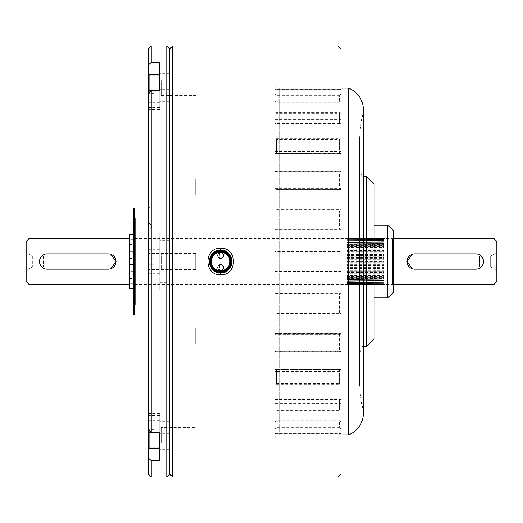 <?xml version="1.0" encoding="UTF-8"?>
<svg xmlns="http://www.w3.org/2000/svg" width="523" height="523" viewBox="0 0 523 523"><rect width="100%" height="100%" fill="white"/><g stroke="black" fill="none" stroke-linecap="round" stroke-linejoin="round"><path stroke-width="0.39" stroke-dasharray="2.62 1.96" d="M148.323 223.628L150.042 223.628L150.042 229.695L151.866 226.662L150.042 223.628L150.042 229.695L148.323 229.695L148.323 223.628L148.323 229.695M195.713 195.027L195.713 178.971L195.713 195.027L148.323 195.027L148.323 178.971L148.323 195.027M195.713 178.971L148.323 178.971M195.713 344.029L195.713 327.973L195.713 344.029L148.323 344.029L148.323 327.973L148.323 344.029M195.713 327.973L148.323 327.973M195.713 269.528L195.713 253.472L195.713 269.528L148.323 269.528L148.323 253.472L148.323 269.528M195.713 253.472L148.323 253.472M149.781 315.023L149.781 207.977L149.781 315.023L148.323 316.48L148.323 206.52L148.323 316.48M149.781 207.977L148.323 206.52M148.323 109.444L148.323 93.146L148.323 109.444L159.783 109.444L159.783 73.351L159.783 101.129L149.075 101.129L149.075 92.519M148.323 48.972L148.323 233.343L151.232 233.16L151.232 46.057M169.687 102.789L169.687 73.351L169.687 102.789L159.783 102.789M159.783 273.222L159.783 240.658L159.783 273.222L169.687 273.222L169.687 282.342L159.783 282.342M169.687 435.973L169.687 420.211L169.687 435.973L159.783 435.973L159.783 449.649L159.783 413.556L159.783 460.626M169.687 449.649L159.783 449.649M169.687 474.028L169.687 48.972L169.687 474.028M166.772 46.057L166.772 476.943M169.687 282.342L169.687 273.222M151.232 476.943L151.232 289.84L148.323 289.657L148.323 474.028M148.323 289.657L148.323 233.343M159.783 289.84L159.783 233.16L159.783 289.84L151.232 289.84M159.783 233.16L151.232 233.16M159.783 62.374L159.783 109.444M148.323 415.602L148.323 429.854L148.323 413.556L148.323 415.602L159.783 415.602M220.667 270.483C224.426 268.541 224.426 266.599 220.667 264.658M219.555 264.88L219.555 270.26M220.667 258.342C224.426 256.401 224.426 254.459 220.667 252.517M219.555 252.74L219.555 258.12M135.313 228.969L135.313 294.031L135.313 228.969L133.372 228.969L133.372 294.031L133.372 228.969M135.313 294.031L133.372 294.031M135.313 305.203L135.313 217.797L135.313 305.203L133.372 305.203L133.372 217.797L133.372 305.203M135.313 217.797L133.372 217.797M162.79 207.971L162.79 315.029L162.79 207.971L148.323 207.971M162.79 315.029L148.323 315.029M133.372 209.141L133.372 313.859M133.372 285.604L133.372 237.396L133.372 285.604M275.693 271.444L274.954 271.535L274.954 293.246L340.989 293.246L340.989 271.535L275.693 271.444M275.693 312.891L274.954 313.159L274.954 334.138L340.989 334.138L340.989 313.159L340.251 312.891L275.693 312.891M275.693 351.358L274.954 351.776L274.954 371.448L340.989 371.448L340.989 351.776L340.251 351.358L275.693 351.358M275.693 384.595L274.954 385.15L274.954 402.998L340.989 402.998L340.989 385.15L340.251 384.595L275.693 384.595L276.419 383.562L339.525 383.562L340.251 384.595M275.693 410.686L274.954 411.34L274.954 426.964L340.989 426.964L340.989 411.34L340.251 410.686L275.693 410.686M275.693 428.102L274.954 428.821L274.954 441.948L340.989 441.948L340.989 428.821L340.251 428.102L275.693 428.102L276.419 427.186L339.525 427.186L340.251 428.102M275.693 435.836L274.954 436.574L274.954 447.08L340.989 447.08L340.989 436.574L340.251 435.836L275.693 435.836M275.693 433.443L274.954 434.155L274.954 442.059L340.989 442.059L340.989 434.155L340.251 433.443L275.693 433.443M275.693 421.054L274.954 421.708L274.954 427.186L340.989 427.186L340.989 421.708L340.251 421.054L275.693 421.054M275.693 399.389L274.954 399.945L274.954 403.311L340.989 403.311L340.989 399.945L340.251 399.389L275.693 399.389M275.693 369.715L274.954 370.134L274.954 371.833L340.989 371.833L340.989 370.134L340.251 369.715L275.693 369.715L340.251 369.715M275.693 333.752L274.954 334.007L274.954 334.576L340.989 334.576L340.989 334.007L340.251 333.752L275.693 333.752L276.419 334.112L339.525 334.112L340.251 333.752M275.693 293.586L340.989 293.71L275.693 293.586M340.989 474.028L340.989 48.972M338.08 46.057L338.08 476.943M172.597 476.943L172.597 46.057M169.687 253.851L169.687 269.149L169.687 253.851M169.687 427.605L169.687 442.903L169.687 427.605M169.687 80.097L169.687 95.395L169.687 80.097M169.687 74.22L169.687 448.78L169.687 74.22M340.989 170.818L340.989 151.167L340.989 152.866L340.251 153.285L275.693 153.285L274.954 152.866L274.954 151.167L274.954 170.818L275.693 171.243L340.251 171.243L340.989 170.818L340.989 188.993L340.251 189.248L275.693 189.248L276.419 188.888L339.525 188.888L340.251 189.248M339.525 139.105L276.419 139.105L275.693 138.072L340.251 138.072L339.525 139.105L339.525 153.161L340.251 153.285M340.251 138.072L340.989 137.516L340.989 152.866M275.693 153.285L339.525 153.161M276.419 153.161L276.419 139.105M340.989 137.516L340.989 119.689L340.989 123.055L340.251 123.611L275.693 123.611L274.954 123.055L274.954 119.689L274.954 137.516L275.693 138.072M339.525 113.073L276.419 113.073L275.693 112.072L340.251 112.072L339.525 113.073L339.525 123.735L340.251 123.611M340.251 112.072L340.989 111.412L340.989 123.055M340.989 111.412L340.989 95.814L340.989 101.292L340.251 101.946L275.693 101.946L274.954 101.292L274.954 95.814L274.954 111.412L275.693 112.072M339.525 95.67L276.419 95.67L275.693 94.755L340.251 94.755L339.525 95.67L339.525 102.318L340.251 101.946M340.251 94.755L340.989 94.035L340.989 101.292M340.989 94.035L340.989 80.941L340.989 88.845L340.251 89.557L275.693 89.557L274.954 88.845L274.954 80.941L274.954 94.035L275.693 94.755M340.989 86.393L340.989 75.92L340.989 86.426L340.251 87.164L275.693 87.164L274.954 86.426L274.954 75.92L274.954 86.393L275.693 87.132L340.251 87.132L340.989 86.393L340.989 88.845M340.989 88.923L340.989 81.052L340.989 94.179L340.251 94.898L275.693 94.898L274.954 94.179L274.954 81.052L274.954 88.923L275.693 89.642L340.251 89.642L340.989 88.923L340.989 86.426M275.693 112.314L276.419 113.321L339.525 113.321L340.251 112.314L275.693 112.314L274.954 111.661L274.954 96.036L274.954 101.488L275.693 102.135L340.251 102.135L339.525 102.508L339.525 95.814L340.251 94.898M340.251 102.135L340.989 101.488L340.989 94.179M276.419 124.023L340.251 123.899L276.419 124.023M340.251 123.899L340.989 123.35L340.989 137.85L340.251 138.405L275.693 138.405L274.954 137.85L274.954 120.002L274.954 123.35L275.693 123.899M339.525 153.527L275.693 153.651L340.251 153.651L339.525 153.527L339.525 139.438L340.251 138.405M340.251 153.651L340.989 153.239L340.989 137.85M275.693 138.405L276.419 139.438L339.525 139.438M276.419 139.438L276.419 153.527M340.989 153.239L340.989 171.224L340.251 171.642L275.693 171.642L274.954 171.224L274.954 151.552L274.954 153.239L275.693 153.651M339.525 189.313L276.419 189.313L275.693 189.679L340.251 189.679L339.525 189.313L339.525 172.649L340.251 171.642M340.251 189.679L340.989 189.418L340.989 171.224M340.989 189.418L340.989 209.841L340.251 210.109L275.693 210.109L274.954 209.841L274.954 188.862L274.954 189.418L275.693 189.679M339.525 229.29L276.419 229.29L275.693 229.872L340.251 229.872L339.525 229.29L339.525 211.024L340.251 210.109M340.251 229.872L340.989 229.793L340.989 209.841M340.989 229.793L340.989 251.465L340.251 251.556L274.954 251.465L274.954 229.754L275.693 229.872M274.954 293.71L274.954 272.006L275.693 271.908L340.989 272.006L340.989 293.71M274.954 334.576L274.954 313.604L340.251 313.342L339.525 312.427L339.525 294.174L340.251 293.586M340.251 313.342L340.989 313.604L340.989 293.671M340.989 313.604L340.989 334.576M274.954 371.833L274.954 352.182L275.693 351.757L340.251 351.757L339.525 350.756L339.525 334.112M340.251 351.757L340.989 352.182L340.989 334.007M340.989 352.182L340.989 371.833M339.525 383.895L276.419 383.895L275.693 384.928L340.251 384.928L339.525 383.895L339.525 369.839M340.251 384.928L340.989 385.484L340.989 370.134M276.419 369.839L276.419 383.895M340.989 385.484L340.989 403.311M274.954 403.311L274.954 385.484L275.693 384.928M339.525 409.927L276.419 409.927L275.693 410.928L340.251 410.928L339.525 409.927L339.525 399.265L340.251 399.389M340.251 410.928L340.989 411.588L340.989 399.945M340.989 411.588L340.989 427.186M274.954 427.186L274.954 411.588L275.693 410.928M339.525 427.33L276.419 427.33L275.693 428.245L340.251 428.245L339.525 427.33L339.525 420.682L340.251 421.054M340.251 428.245L340.989 428.965L340.989 421.708M340.989 428.965L340.989 442.059M274.954 442.059L274.954 428.965L275.693 428.245M276.419 435.097L275.693 435.868L340.251 435.868L339.525 435.097L276.419 435.097M340.251 435.868L340.989 436.607L340.989 447.08M274.954 447.08L274.954 436.607L275.693 435.868M274.954 441.948L274.954 434.077L275.693 433.358L340.251 433.358L339.525 432.769L339.525 435.064L340.251 435.836M340.251 433.358L340.989 434.077L340.989 436.574M340.989 434.077L340.989 441.948M274.954 426.964L274.954 421.512L275.693 420.865L340.251 420.865L339.525 420.492L339.525 427.186M340.251 420.865L340.989 421.512L340.989 428.821M340.989 421.512L340.989 426.964M339.525 398.977L275.693 399.101L340.251 399.101L339.525 398.977L339.525 409.679L340.251 410.686M340.251 399.101L340.989 399.65L340.989 411.34M340.989 399.65L340.989 402.998M274.954 402.998L274.954 399.65L275.693 399.101M339.525 369.473L275.693 369.349L340.251 369.349L339.525 369.473L339.525 383.562M340.251 369.349L340.989 369.761L340.989 385.15M276.419 383.562L276.419 369.473M340.989 369.761L340.989 371.448M274.954 371.448L274.954 369.761L275.693 369.349M276.419 333.687L275.693 333.321L340.251 333.321L339.525 333.687L276.419 333.687M340.251 333.321L340.989 333.582L340.989 334.138M274.954 334.138L274.954 333.582L275.693 333.321M276.419 293.71L275.693 293.128L340.251 293.128L339.525 293.71L276.419 293.71M340.251 293.128L340.989 293.246M274.954 293.246L275.693 293.128M274.954 229.29L274.954 250.994L275.693 251.092L340.989 250.994L340.989 229.29L274.954 229.29L340.989 229.29M275.693 189.248L274.954 188.993L274.954 209.396L275.693 209.658L340.251 209.658L340.989 209.396L340.989 188.993M340.989 209.396L340.989 229.329M340.989 250.994L340.989 271.535M340.989 293.207L340.989 313.159M340.989 333.582L340.989 351.776M340.989 436.607L340.989 434.155M340.989 272.006L340.989 251.465M340.989 123.35L340.989 111.661L340.251 112.314M340.989 101.488L340.989 111.661M339.525 124.023L339.525 113.321M159.783 435.973L159.783 421.871L149.075 421.871L149.075 448.636M149.075 430.481L149.075 421.871M159.783 421.871L159.783 448.636M149.075 432.495L149.075 438.013L149.075 429.736L149.075 432.495L153.932 432.495L153.932 438.013L149.075 438.013L149.075 440.771L149.075 438.013L153.932 438.013L153.932 429.736L153.932 432.495L149.075 432.495M153.932 429.736L149.075 429.736M153.932 440.771L153.932 438.013L153.932 440.771L149.075 440.771M196.073 427.605L196.073 442.903L196.073 427.605L161.234 427.605L161.234 442.903L161.234 427.605M196.073 442.903L161.234 442.903M220.667 272.764A11.264 11.264 0 0 1 209.403 261.5A11.264 11.264 0 0 1 220.667 250.236A11.264 11.264 0 0 1 231.931 261.5A11.264 11.264 0 0 1 220.667 272.764M220.667 252.223A9.277 9.277 0 0 1 229.943 261.5A9.277 9.277 0 0 1 220.667 270.777A9.277 9.277 0 0 1 211.397 261.5A9.277 9.277 0 0 1 220.667 252.223M129.377 264.468L129.377 270.979L129.377 264.468L133.202 264.468L133.202 270.979L133.202 264.468M129.377 270.979L133.202 270.979M129.377 234.461L129.377 251.74L133.202 251.74L133.202 259.872L129.377 259.872L129.377 271.26L133.202 271.26L133.202 288.539M133.202 234.461L133.202 251.74M129.377 252.021L129.377 258.532L129.377 252.021L133.202 252.021L133.202 258.532L133.202 252.021M129.377 258.532L133.202 258.532M129.377 271.26L129.377 288.539M133.202 263.128L129.377 263.128L133.202 263.128L133.202 271.26M129.377 251.74L129.377 259.872L133.202 259.872M133.555 239.652L133.555 283.348L133.372 239.652M133.202 239.652L129.377 239.652L129.377 283.348L129.377 239.652M133.202 283.348L129.377 283.348M496.85 270.607L490.28 266.808L479.656 266.808L479.656 256.192L490.28 256.192L490.28 266.808L490.28 256.192L496.85 252.393L496.85 270.607L496.85 252.393M479.656 256.192L479.656 266.808M347.396 264.71L347.396 264.207L383.81 264.207L383.81 264.71L347.396 264.71M347.396 270.365L347.396 269.894L383.81 269.894L383.81 270.365L347.396 270.365M347.396 275.444L347.396 275.033L383.81 275.033L383.81 275.444L347.396 275.444M347.396 279.609L383.81 279.289L347.396 279.609M347.396 282.59L383.81 282.381L347.396 282.59M347.396 284.185L383.81 284.107L347.396 284.185M347.396 238.586L383.81 238.566L347.396 238.586M347.396 239.593L383.81 239.442L347.396 239.593M347.396 242.031L383.81 241.763L347.396 242.031M347.396 245.745L347.396 245.379L383.81 245.379L383.81 245.745L347.396 245.745M347.396 250.491L347.396 250.04L383.81 250.04L383.81 250.491L347.396 250.491M347.396 255.956L347.396 255.459L383.81 255.459L383.81 255.956L347.396 255.956M347.396 261.781L347.396 261.271L383.81 261.271L383.81 261.781L347.396 261.781M412.235 268.77L414.523 269.123L475.852 269.123C485.651 269.6 485.651 253.452 475.852 253.923L414.523 253.923L412.222 254.283M347.396 258.846L347.396 258.336L383.81 258.336L383.81 258.846L347.396 258.846M347.396 253.152L347.396 252.681L383.81 252.681L383.81 253.152L347.396 253.152M347.396 248.007L347.396 247.595L383.81 247.595L383.81 248.007L347.396 248.007M347.396 243.744L383.81 243.424L347.396 243.744M347.396 240.639L383.81 240.43L347.396 240.639M347.396 238.9L383.81 238.821L347.396 238.9M347.396 284.434L383.81 284.42L347.396 284.434M347.396 283.571L383.81 283.42L347.396 283.571M347.396 281.256L383.81 280.995L347.396 281.256M347.396 277.661L347.396 277.288L383.81 277.288L383.81 277.661L347.396 277.661M347.396 272.999L347.396 272.555L383.81 272.555L383.81 272.999L347.396 272.999M347.396 267.593L347.396 267.096L383.81 267.096L383.81 267.593L347.396 267.593M393.623 238.56L133.555 238.56L133.555 284.44L133.555 238.56M393.623 284.44L133.555 284.44M493.934 238.56L493.934 284.44M347.396 283.799L383.81 283.911L347.396 283.799M347.396 281.707L383.81 281.943L347.396 281.707M347.396 278.288L347.396 278.635L383.81 278.635L383.81 278.288L347.396 278.288M347.396 273.777L347.396 274.209L383.81 274.209L383.81 273.777L347.396 273.777M347.396 268.462L347.396 268.946L383.81 268.946L383.81 268.462L347.396 268.462M347.396 262.69L347.396 263.2L383.81 263.2L383.81 262.69L347.396 262.69M347.396 256.839L347.396 257.342L383.81 257.342L383.81 256.839L347.396 256.839M347.396 251.295L347.396 251.759L383.81 251.759L383.81 251.295L347.396 251.295M347.396 246.418L347.396 246.81L383.81 246.81L383.81 246.418L347.396 246.418M347.396 242.528L383.81 242.822L347.396 242.528M347.396 239.88L383.81 240.057L347.396 239.88M347.396 238.645L383.81 238.691L347.396 238.645M347.396 239.076L383.81 239.188L347.396 239.076M347.396 241.038L383.81 241.273L347.396 241.038M347.396 244.333L347.396 244.679L383.81 244.679L383.81 244.333L347.396 244.333M347.396 248.752L347.396 249.183L383.81 249.183L383.81 248.752L347.396 248.752M347.396 254.008L347.396 254.492L383.81 254.492L383.81 254.008L347.396 254.008M347.396 259.748L347.396 260.264L383.81 260.264L383.81 259.748L347.396 259.748M347.396 265.606L347.396 266.109L383.81 266.109L383.81 265.606L347.396 265.606M347.396 271.195L347.396 271.659L383.81 271.659L383.81 271.195L347.396 271.195M347.396 276.151L347.396 276.543L383.81 276.543L383.81 276.151L347.396 276.151M347.396 280.151L383.81 280.446L347.396 280.151M347.396 282.93L383.81 283.106L347.396 282.93M347.396 284.303L383.81 284.355L347.396 284.303M496.85 281.524L496.85 241.476M110.778 254.283L108.477 253.923L47.148 253.923C37.342 253.452 37.349 269.6 47.148 269.123L108.477 269.123L110.791 268.763M129.377 284.44L129.377 238.56L129.377 284.44M43.344 256.192L43.344 266.808L43.344 256.192L32.72 256.192L32.72 266.808L26.15 270.607L26.15 252.393L26.15 270.607M43.344 266.808L32.72 266.808L32.72 256.192L26.15 252.393M26.15 241.476L26.15 281.524M29.066 284.44L29.066 238.56M363.322 413.477A22.822 22.822 0 0 0 362.759 408.45A134.986 134.986 0 0 1 359.523 383.457L359.523 139.543A134.986 134.986 0 0 1 362.759 114.55L362.759 408.45L362.759 114.55A22.822 22.822 0 0 0 363.322 109.523M340.989 88.132L279.831 88.132L279.831 434.868L279.831 88.132M340.989 434.868L279.831 434.868M358.955 140.112L359.523 139.543L359.523 383.457L358.955 382.888L358.955 140.112L358.955 382.888L359.491 382.352L359.491 140.648L358.955 140.112M359.438 144.315A134.986 134.986 0 0 1 359.491 140.648L359.491 382.352A134.986 134.986 0 0 1 359.438 378.685L359.438 144.315L359.438 378.685M359.438 375.122L359.438 147.878L359.438 375.122L358.955 375.606L358.955 147.394L359.438 146.911L359.438 376.089L359.438 146.911M359.438 147.878L358.955 147.394L358.955 375.606L359.438 376.089M361.962 348.011L361.962 174.989L361.962 348.011L359.438 353.62L359.438 169.38L359.438 353.62M361.962 174.989L359.438 169.38M361.962 226.25L361.962 296.75L361.962 226.25M348.462 88.132L348.462 434.868M374.102 297.914L374.102 225.086L374.102 297.914M392.649 238.56L392.649 284.44L392.649 238.56L393.623 237.586L393.623 285.414L393.623 237.586M392.649 284.44L393.623 285.414M361.962 346.474L363.322 346.474L363.322 176.526L361.962 176.526L361.962 346.474L361.962 176.526M366.335 176.526L366.335 346.474M374.102 338.701L374.102 184.299M393.623 292.089L393.623 230.911M387.791 225.086L387.791 297.914M475.852 269.168L414.68 269.168A7.649 7.649 0 0 1 407.031 261.526A7.649 7.649 0 0 1 414.68 253.877L475.852 253.877A7.649 7.649 0 0 1 483.494 261.526A7.649 7.649 0 0 1 475.852 269.168M108.32 269.168L47.148 269.168A7.649 7.649 0 0 1 39.506 261.526A7.649 7.649 0 0 1 47.148 253.877L108.32 253.877A7.649 7.649 0 0 1 115.969 261.526A7.649 7.649 0 0 1 108.32 269.168M159.783 74.364L159.783 101.129M149.075 74.364L149.075 101.129M149.075 84.988L149.075 90.505L149.075 82.229L149.075 84.988L153.932 84.988L153.932 90.505L149.075 90.505L149.075 93.264L149.075 90.505L153.932 90.505L153.932 82.229L153.932 84.988L149.075 84.988M153.932 82.229L149.075 82.229M153.932 93.264L153.932 90.505L153.932 93.264L149.075 93.264M196.073 80.097L196.073 95.395L196.073 80.097L161.234 80.097L161.234 95.395L161.234 80.097M196.073 95.395L161.234 95.395M159.783 248.118L159.783 274.882L159.783 248.118L149.075 248.118L149.075 274.882L149.075 248.118M159.783 274.882L149.075 274.882M149.075 258.741L149.075 264.259L149.075 255.982L149.075 258.741L153.932 258.741L153.932 264.259L149.075 264.259L149.075 267.018L149.075 264.259L153.932 264.259L153.932 255.982L153.932 258.741L149.075 258.741M153.932 255.982L149.075 255.982M153.932 267.018L153.932 264.259L153.932 267.018L149.075 267.018M196.073 253.851L196.073 269.149L196.073 253.851L161.234 253.851L161.234 269.149L161.234 253.851M196.073 269.149L161.234 269.149M159.783 102.613L148.323 102.613M169.687 87.027L159.783 87.027M169.687 448.747L159.783 448.747M169.687 433.364L159.783 433.364M169.687 421.636L159.783 421.636M169.687 249.778L159.783 249.778M169.687 248.726L159.783 248.726M169.687 274.274L159.783 274.274M159.783 447.858L149.075 447.858M159.783 288.964L148.323 288.964M159.783 273.751L148.323 273.751M159.783 249.249L148.323 249.249M159.783 234.036L148.323 234.036M169.687 101.364L159.783 101.364M169.687 89.636L159.783 89.636M169.687 74.253L159.783 74.253M159.783 75.142L149.075 75.142M159.783 427.847L148.323 427.847M159.783 420.387L148.323 420.387M159.783 107.398L148.323 107.398M159.783 95.153L148.323 95.153M134.535 207.971L134.535 315.029M129.377 244.503L133.202 244.503M129.377 278.498L133.202 278.498M169.687 240.658L159.783 240.658M169.687 73.351L159.783 73.351M159.783 413.556L148.323 413.556M169.687 420.211L159.783 420.211M274.954 151.167L340.989 151.167M274.954 119.689L340.989 119.689M274.954 95.814L340.989 95.814M274.954 80.941L340.989 80.941M274.954 75.92L340.989 75.92M274.954 81.052L340.989 81.052M274.954 120.002L340.989 120.002M274.954 151.552L340.989 151.552M274.954 188.862L340.989 188.862M274.954 229.754L340.989 229.754M274.954 188.424L340.989 188.424M274.954 96.036L340.989 96.036"/><path stroke-width="0.78" d="M166.772 46.057L169.687 48.972L169.687 474.028L166.772 476.943L166.772 46.057L151.232 46.057L151.232 62.374L148.323 64.989L148.323 93.146L151.232 90.714L151.232 432.286L148.323 429.854L148.323 93.146M149.075 92.519L149.075 74.364L159.783 74.364L159.783 90.714L159.783 62.374L151.232 62.374M159.783 90.714L151.232 90.714M148.323 429.854L148.323 458.011L151.232 460.626L159.783 460.626L159.783 432.286L151.232 432.286M151.232 460.626L151.232 476.943L166.772 476.943M148.323 64.989L148.323 48.972L151.232 46.057M151.232 476.943L148.323 474.028L148.323 458.011M159.783 432.286L159.783 448.636L149.075 448.636L149.075 430.481M220.667 270.483A2.916 2.916 0 0 0 223.583 267.567A2.916 2.916 0 0 0 220.667 264.658A2.916 2.916 0 0 0 217.758 267.567A2.916 2.916 0 0 0 220.667 270.483L219.555 270.26M220.667 264.658L219.555 264.88M220.667 258.342A2.916 2.916 0 0 0 223.583 255.433A2.916 2.916 0 0 0 220.667 252.517A2.916 2.916 0 0 0 217.758 255.433A2.916 2.916 0 0 0 220.667 258.342L219.555 258.12M220.667 252.517L219.555 252.74M134.535 207.971A1.164 1.164 0 0 0 133.372 209.141L133.372 313.859A1.164 1.164 0 0 0 134.535 315.029L134.535 207.971L148.323 207.971M148.323 315.029L134.535 315.029M220.654 250.138C206.016 249.458 206.029 273.555 220.667 272.862C235.311 273.542 235.337 249.458 220.654 250.138L220.654 248.209C237.697 247.405 237.664 275.595 220.667 274.791C203.682 275.608 203.663 247.405 220.654 248.209M340.989 474.028L338.08 476.943L338.08 46.057L340.989 48.972L340.989 474.028M172.597 46.057L172.597 476.943L169.687 474.028L169.687 48.972L172.597 46.057L338.08 46.057M172.597 476.943L338.08 476.943M220.667 272.764A11.264 11.264 0 0 1 209.403 261.5A11.264 11.264 0 0 1 220.667 250.236A11.264 11.264 0 0 1 231.931 261.5A11.264 11.264 0 0 1 220.667 272.764M220.667 251.014A10.486 10.486 0 0 0 210.181 261.5A10.486 10.486 0 0 0 220.667 271.986A10.486 10.486 0 0 0 231.159 261.5A10.486 10.486 0 0 0 220.667 251.014M220.667 251.452A10.048 10.048 0 0 1 230.721 261.5A10.048 10.048 0 0 1 220.667 271.548A10.048 10.048 0 0 1 210.619 261.5A10.048 10.048 0 0 1 220.667 251.452M220.667 270.777A9.277 9.277 0 0 0 229.943 261.5A9.277 9.277 0 0 0 220.667 252.223A9.277 9.277 0 0 0 211.397 261.5A9.277 9.277 0 0 0 220.667 270.777M129.377 288.539L129.377 234.461L133.202 234.461L133.202 288.539L129.377 288.539M493.934 238.56L496.85 241.476L496.85 281.524L493.934 284.44L493.934 238.56L393.623 238.56M412.222 254.283L406.927 261.526L412.235 268.77M493.934 284.44L393.623 284.44M26.15 281.524L26.15 241.476L29.066 238.56L29.066 284.44L26.15 281.524M110.791 268.763L116.073 261.513L110.778 254.283M129.377 238.56L29.066 238.56M129.377 284.44L29.066 284.44M348.462 88.132L348.462 434.868A22.822 22.822 0 0 0 363.322 413.477L363.322 109.523A22.822 22.822 0 0 0 348.462 88.132L340.989 88.132M348.462 434.868L340.989 434.868M387.791 225.086L393.623 230.911L393.623 292.089L387.791 297.914L387.791 225.086L374.102 225.086M387.791 297.914L374.102 297.914M366.335 176.526L374.102 184.299L374.102 338.701L366.335 346.474L366.335 176.526L363.322 176.526L363.322 109.523M366.335 346.474L363.322 346.474L363.322 413.477M475.852 253.877L414.68 253.877A7.649 7.649 0 0 0 407.031 261.526A7.649 7.649 0 0 0 414.68 269.168L475.852 269.168A7.649 7.649 0 0 0 483.494 261.526A7.649 7.649 0 0 0 475.852 253.877M108.32 253.877L47.148 253.877A7.649 7.649 0 0 0 39.506 261.526A7.649 7.649 0 0 0 47.148 269.168L108.32 269.168A7.649 7.649 0 0 0 115.969 261.526A7.649 7.649 0 0 0 108.32 253.877M149.075 447.858L148.323 447.858M149.075 75.142L148.323 75.142M220.667 272.862L220.667 274.791"/></g></svg>
